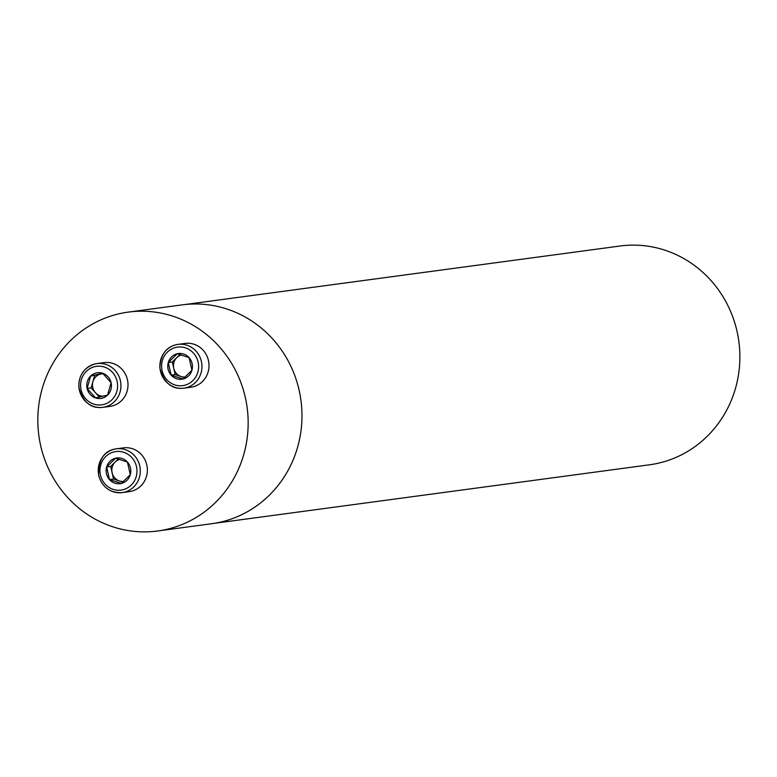 <?xml version="1.0" encoding="UTF-8"?>
<svg xmlns="http://www.w3.org/2000/svg" width="777" height="777" viewBox="0 0 777 777"><rect width="100%" height="100%" fill="white"/><g stroke="black" fill="none" stroke-linecap="round" stroke-linejoin="round"><path stroke-width="1.17" d="M245.279 397.3A110.421 105.08 -97.7 0 0 128.273 312.111A110.421 105.08 -97.7 0 0 38.85 435.547A110.421 105.08 -97.7 0 0 157.712 530.982A110.421 105.08 -97.7 0 0 245.279 397.3M214.569 523.29L649.465 464.801A110.373 105.031 -97.7 0 0 736.994 331.177A110.373 105.031 -97.7 0 0 620.036 246.018L185.149 304.506M157.712 530.982L211.529 523.747A110.421 105.08 -97.7 0 0 299.096 390.064A110.421 105.08 -97.7 0 0 182.09 304.875L128.273 312.111M189.064 357.605A12.956 12.325 -97.7 0 0 177.243 353.758A12.956 12.325 -97.7 0 0 168.279 362.529A12.956 12.325 -97.7 0 0 171.154 375.155A12.956 12.325 -97.7 0 0 182.974 379.011A12.956 12.325 -97.7 0 0 191.938 370.231A12.956 12.325 -97.7 0 0 189.064 357.605L177.243 353.758L168.279 362.529L171.154 375.155L182.974 379.011L191.938 370.231L189.064 357.605M208.44 360.47A22.086 21.018 -97.7 0 0 185.033 343.434L177.972 344.386A22.086 21.018 82.3 0 1 201.379 361.422A22.086 21.018 82.3 0 1 183.858 388.16A22.086 21.018 82.3 0 1 160.091 369.075A22.086 21.018 82.3 0 1 177.972 344.386C166.637 346.28 160.586 354.108 159.829 367.88C163.86 382.876 171.872 389.636 183.858 388.16L190.919 387.208A22.086 21.018 -97.7 0 0 208.44 360.47M173.757 368.298L172.319 361.985L176.797 357.605A11.218 10.674 -97.7 0 0 173.757 368.298A11.218 10.674 -97.7 0 0 181.099 376.544L175.184 374.611L173.757 368.298M184.499 377.641L181.099 376.544A11.218 10.674 -97.7 0 0 185.188 377.01M181.352 354.982A11.218 10.674 -97.7 0 0 176.797 357.605L179.924 354.545M175.184 374.611L171.154 375.155M172.319 361.985L168.279 362.529M90.618 376.068A12.956 12.325 -97.7 0 0 87.102 388.422A12.956 12.325 -97.7 0 0 95.581 397.941A12.956 12.325 -97.7 0 0 107.585 395.095A12.956 12.325 -97.7 0 0 111.101 382.74A12.956 12.325 -97.7 0 0 102.613 373.222A12.956 12.325 -97.7 0 0 90.618 376.068L87.102 388.422L95.581 397.941L107.585 395.095L111.101 382.74L102.613 373.222L90.618 376.068L102.953 373.552M109.916 406.41A22.086 21.018 -97.7 0 0 127.797 381.721A22.086 21.018 -97.7 0 0 104.021 362.636L96.96 363.587A22.086 21.018 82.3 0 1 120.736 382.672A22.086 21.018 82.3 0 1 102.846 407.362A22.086 21.018 82.3 0 1 79.235 389.306A22.086 21.018 82.3 0 1 95.017 363.947A22.086 21.018 82.3 0 1 96.96 363.587L94.988 363.947C84.091 367.463 78.7 375.174 78.817 387.082C82.857 402.078 90.86 408.838 102.846 407.362L109.916 406.41M99.33 397.076L95.377 392.638A11.218 10.674 -97.7 0 0 102.865 396.241M103.234 373.834A11.218 10.674 -97.7 0 0 100.651 374.106A11.218 10.674 -97.7 0 0 92.89 381.701L94.648 375.524M95.377 392.638L91.132 387.878L92.89 381.701A11.218 10.674 -97.7 0 0 95.377 392.638M91.132 387.878L87.102 388.422M109.508 479.603A12.956 12.325 -97.7 0 0 121.329 483.449A12.956 12.325 -97.7 0 0 130.293 474.669A12.956 12.325 -97.7 0 0 127.418 462.043A12.956 12.325 -97.7 0 0 115.598 458.197A12.956 12.325 -97.7 0 0 106.634 466.967A12.956 12.325 -97.7 0 0 109.508 479.603L121.329 483.449L130.293 474.669L127.418 462.043L115.598 458.197L106.634 466.967L109.508 479.603L113.539 479.059L110.674 466.433L118.279 458.984M129.283 491.647A22.086 21.018 -97.7 0 0 147.164 466.958A22.086 21.018 -97.7 0 0 123.388 447.873L116.327 448.824A22.086 21.018 82.3 0 1 140.103 467.909A22.086 21.018 82.3 0 1 122.212 492.599A22.086 21.018 82.3 0 1 98.815 475.563A22.086 21.018 82.3 0 1 116.327 448.824C104.235 450.407 98.358 459.314 98.679 475.563C102.389 487.47 110.237 493.152 122.212 492.599L129.283 491.647M119.707 459.421A11.218 10.674 -97.7 0 0 115.151 462.043A11.218 10.674 -97.7 0 0 112.111 472.746A11.218 10.674 -97.7 0 0 119.454 480.982L113.539 479.059M122.853 482.09L119.454 480.982A11.218 10.674 -97.7 0 0 123.543 481.449M110.674 466.433L106.634 466.967M198.116 362.111A19.435 18.493 -97.7 0 0 167.376 352.107A19.435 18.493 -97.7 0 0 174.835 384.916A19.435 18.493 -97.7 0 0 198.116 362.111M94.794 366.637A19.435 18.493 -97.7 0 0 85.655 398.747A19.435 18.493 -97.7 0 0 116.841 391.355A19.435 18.493 -97.7 0 0 94.794 366.637M100.456 475.087A19.435 18.493 -97.7 0 0 131.196 485.091A19.435 18.493 -97.7 0 0 123.737 452.282A19.435 18.493 -97.7 0 0 100.456 475.087"/></g></svg>
